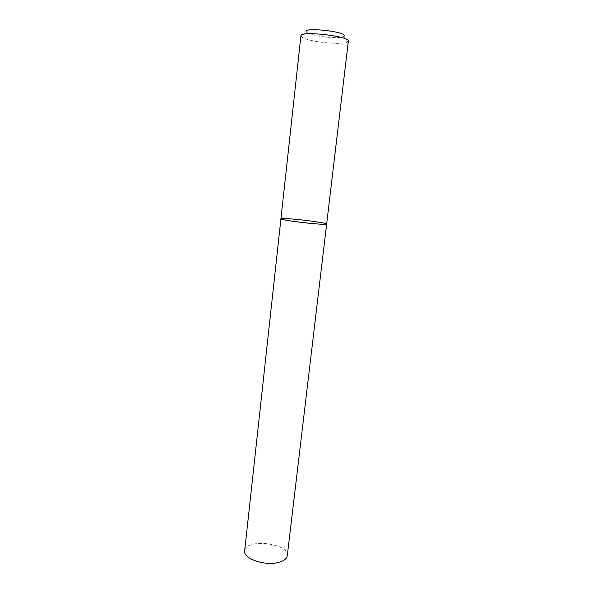 <?xml version="1.0" encoding="UTF-8"?>
<svg xmlns="http://www.w3.org/2000/svg" width="593" height="593" viewBox="0 0 593 593"><rect width="100%" height="100%" fill="white"/><g stroke="black" fill="none" stroke-linecap="round" stroke-linejoin="round"><path stroke-width="0.44" stroke-dasharray="2.96 2.22" d="M300.918 35.825L301.2 36.558C302.297 37.759 305.328 38.968 310.295 40.183C323.274 43.437 345.082 44.475 347.898 41.873L348.336 41.228M280.934 218.81C281.215 218.417 284.381 218.439 290.429 218.876C304.409 219.862 327.336 223.094 326.647 224.021M347.898 41.873L343.836 36.306C341.672 38.486 324.067 37.7 313.645 35.024C309.665 34.031 307.256 33.038 306.411 32.044L301.2 36.558M287.286 555.715C289.562 543.144 245.28 538.096 244.664 550.853"/><path stroke-width="0.89" d="M348.336 41.228C350.396 36.24 300.028 30.495 300.918 35.825L280.934 218.81C281.215 218.417 284.381 218.439 290.429 218.876C304.409 219.862 327.336 223.094 326.647 224.021C327.847 225.755 279.37 220.233 280.934 218.81C279.859 219.669 303.638 223.042 317.766 223.991C323.496 224.384 326.454 224.391 326.647 224.021L348.336 41.228M306.411 32.044C301.503 26.47 349.87 31.985 343.836 36.306M280.934 218.81L244.664 550.853C242.937 558.458 264.545 566.137 278.213 562.49C283.758 561.074 286.782 558.814 287.286 555.715L326.647 224.021"/></g></svg>

